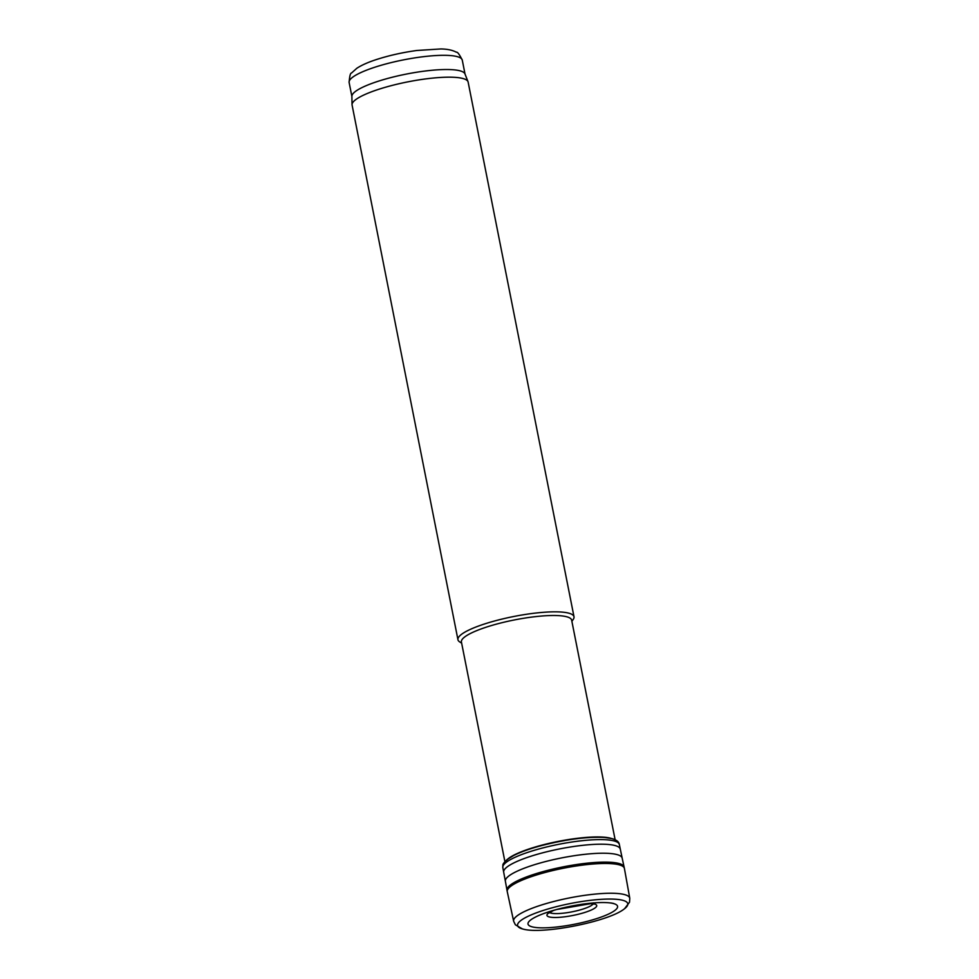<?xml version="1.0" encoding="UTF-8"?>
<svg xmlns="http://www.w3.org/2000/svg" width="979" height="979" viewBox="0 0 979 979"><rect width="100%" height="100%" fill="white"/><g stroke="black" fill="none" stroke-linecap="round" stroke-linejoin="round"><path stroke-width="1.47" d="M461.635 643.154L459.665 641.894A59.144 11.944 -11.2 0 1 457.952 639.728L352.085 105.059A59.144 11.944 -11.2 0 1 352.036 104.631L351.889 96.297A57.675 11.638 -11.2 0 1 406.248 74.098A57.675 11.638 -11.2 0 1 464.964 73.902L468.011 81.673A59.144 11.944 -11.2 0 1 468.133 82.089L574 616.746A59.144 11.944 -11.2 0 1 573.229 619.401L571.883 621.322M352.036 104.631A59.144 11.944 -11.2 0 1 407.79 81.869A59.144 11.944 -11.2 0 1 468.011 81.673M457.952 639.728A59.144 11.944 -11.2 0 1 502.227 619.022A59.144 11.944 -11.2 0 1 568.566 613.111A59.144 11.944 -11.2 0 1 574 616.746M504.895 861.569L461.415 641.991A56.195 11.344 -11.2 0 1 514.33 619.952A56.195 11.344 -11.2 0 1 571.65 620.16L615.13 839.749M507.856 858.962A56.195 11.344 -11.2 0 1 558.177 841.402A56.195 11.344 -11.2 0 1 611.398 838.465M613.025 903.336A46.001 9.288 -11.2 0 1 613.711 903.495L610.492 902.907A46.001 9.288 -11.2 0 1 613.025 903.336M622.62 900.264A56.17 11.332 -11.2 0 1 624.614 908.659A56.17 11.332 -11.2 0 1 624.284 908.916C608.608 921.606 542.121 934.774 522.786 929.01A56.17 11.332 -11.2 0 1 522.394 928.9A56.17 11.332 -11.2 0 1 549.243 908.622A56.17 11.332 -11.2 0 1 622.203 900.154A56.17 11.332 -11.2 0 1 622.62 900.264M502.802 867.48C503.182 864.163 501.603 865.069 506.951 859.66L513.987 855.328C520.779 851.963 529.627 848.805 540.543 845.844C565.47 839.419 586.764 836.617 604.435 837.437L611.765 838.55C616.489 839.86 618.997 841.818 619.315 844.412A59.389 11.981 -11.2 0 0 613.894 840.888A59.389 11.981 -11.2 0 1 613.894 840.888A59.389 11.981 -11.2 0 0 547.591 846.749A59.389 11.981 -11.2 0 0 502.802 867.48A59.389 11.981 -11.2 0 0 502.827 867.602L505.384 881.259A59.523 12.017 -11.2 0 1 505.384 881.259L507.244 891.6A59.719 12.054 -11.2 0 0 507.269 891.698L513.645 921.227A59.181 11.944 -11.2 0 1 513.645 921.227A59.181 11.944 -11.2 0 1 556.451 900.815A59.181 11.944 -11.2 0 1 623.097 894.243A59.181 11.944 -11.2 0 1 624.321 894.525A59.181 11.944 -11.2 0 1 629.766 898.232A59.181 11.944 -11.2 0 1 629.778 898.281L629.521 902.197L624.614 908.659M507.244 891.6A59.719 12.054 -11.2 0 1 552.009 870.735A59.719 12.054 -11.2 0 1 618.875 864.751A59.719 12.054 -11.2 0 1 618.924 864.763A59.719 12.054 -11.2 0 1 624.394 868.397A59.719 12.054 -11.2 0 1 624.418 868.495L629.766 898.232M619.315 844.412A59.389 11.981 -11.2 0 1 619.34 844.522L622.179 858.13A59.523 12.017 -11.2 0 1 622.179 858.155L624.394 868.397M504.944 863.417A56.549 11.418 -11.2 0 1 548.46 843.849A56.549 11.418 -11.2 0 1 610.737 838.452M593.25 903.825A22.664 4.577 -11.2 0 1 572.115 911.816A22.664 4.577 -11.2 0 1 549.549 912.477M588.697 903.421A25.356 5.115 -11.2 0 1 589.786 903.433A25.356 5.115 -11.2 0 1 594.4 903.972A25.356 5.115 -11.2 0 1 585.209 912.318A25.356 5.115 -11.2 0 1 552.731 917.421A25.356 5.115 -11.2 0 1 553.588 910.372M610.125 902.932A45.621 9.203 -11.2 0 1 613.356 903.519A45.621 9.203 -11.2 0 1 587.877 921.166A45.621 9.203 -11.2 0 1 529.382 925.742A45.621 9.203 -11.2 0 1 565.85 907.239A45.621 9.203 -11.2 0 1 576.178 905.196A45.621 9.203 -11.2 0 1 610.125 902.932M462.272 60.111C459.384 54.334 457.401 51.703 456.324 52.205C452.494 50.137 447.33 49.048 440.868 48.95L416.883 50.48C402.369 52.474 388.785 55.534 376.12 59.646C367.994 62.301 361.569 65.177 356.846 68.261L351.547 73.009C350.384 72.972 349.576 76.142 349.124 82.505A57.675 11.638 -11.2 0 1 403.434 59.89A57.675 11.638 -11.2 0 1 462.272 60.111L465.037 74.11M507 890.205A59.682 12.042 -11.2 0 1 551.458 869.438A59.682 12.042 -11.2 0 1 618.287 863.319A59.682 12.042 -11.2 0 1 618.63 863.405A59.682 12.042 -11.2 0 1 624.1 867.015M505.384 881.259A59.523 12.017 -11.2 0 1 549.647 860.541A59.523 12.017 -11.2 0 1 616.366 854.422A59.523 12.017 -11.2 0 1 616.721 854.508A59.523 12.017 -11.2 0 1 622.179 858.13M503.708 872.216A59.425 11.993 -11.2 0 1 547.995 851.473A59.425 11.993 -11.2 0 1 614.653 845.44A59.425 11.993 -11.2 0 1 614.824 845.489A59.425 11.993 -11.2 0 1 620.282 849.136M349.124 82.505L351.902 96.505M513.657 921.263L515.382 924.8L522.394 928.9M588.55 903.433L594.253 904.131L593.445 902.846M548.999 911.657L548.729 913.15L553.735 910.335M546.808 912.477L556.537 909.54L595.783 902.785M565.85 907.239L576.178 905.196"/></g></svg>
